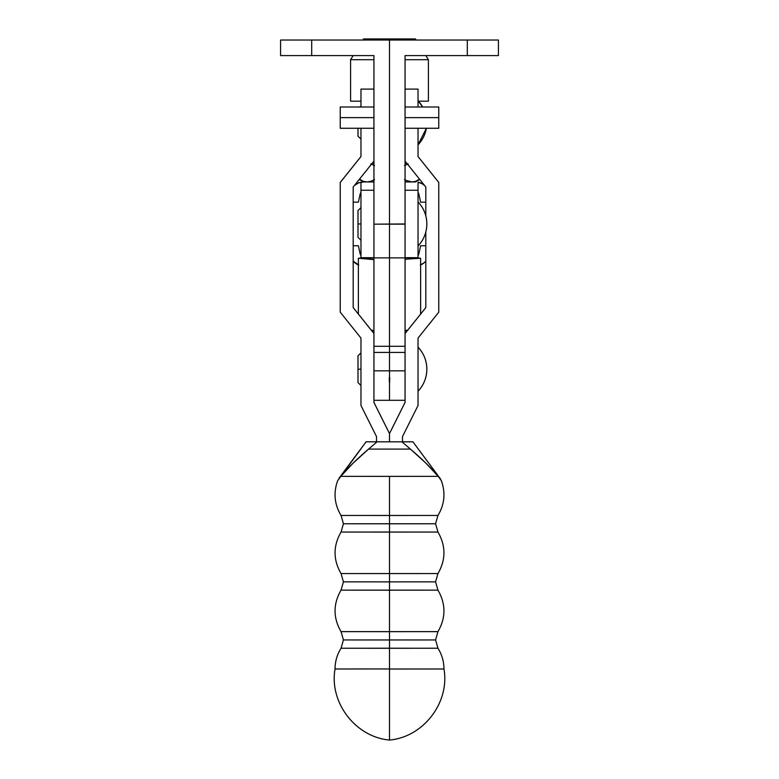<?xml version="1.0" encoding="UTF-8"?>
<svg xmlns="http://www.w3.org/2000/svg" width="779" height="779" viewBox="0 0 779 779"><rect width="100%" height="100%" fill="white"/><g stroke="black" fill="none" stroke-linecap="round" stroke-linejoin="round"><path stroke-width="1.17" d="M441.157 480.448L438.226 476.349L340.774 476.349L353.101 463.154L368.564 449.094L410.436 449.094L425.85 463.106L438.226 476.349L389.5 476.368L389.5 515.484L437.964 515.464L341.036 515.464L389.5 515.484L389.5 523.79L435.568 523.761L343.432 523.761L389.5 523.79L389.5 532.086L389.5 523.79L343.432 523.761L435.568 523.761L389.5 523.79L389.5 515.484L437.964 515.464L341.036 515.464L389.5 515.484L389.5 476.368L340.774 476.349A10.37 6.086 -143.4 0 1 341.387 475.054L366.091 441.79L377.036 441.781L366.091 441.79L341.387 475.044A10.37 6.086 36.6 0 0 340.774 476.349C347.97 467.828 357.24 458.743 368.564 449.094L377.036 441.829L366.091 441.82L338.992 478.277L366.091 441.79L389.5 441.829L389.5 433.543L389.5 441.829L376.53 441.829L376.53 436.639L360.969 405.518L360.969 338.086L340.228 312.155L340.228 182.481L360.969 156.55L360.969 128.262L360.969 156.55L340.228 182.481L340.228 312.155L360.969 338.086L360.969 405.518L376.53 436.639L376.53 441.829L389.5 441.829L389.5 433.582L373.939 402.461L389.5 433.582L389.5 441.829L401.964 441.829L410.436 449.094C421.721 458.704 430.982 467.789 438.226 476.349C442.384 482.162 442.384 482.152 438.226 476.329M389.5 532.028L341.036 532.057L437.964 532.057L389.5 532.086L389.5 573.578L437.964 573.548L341.036 573.548L389.5 573.578L389.5 581.874L435.568 581.855L343.432 581.855L389.5 581.874L389.5 590.18L389.5 581.874L343.432 581.855L435.568 581.855L389.5 581.874L389.5 573.578L437.964 573.548L341.036 573.548L389.5 573.578L389.5 532.086L341.036 532.057L389.5 532.028M389.5 590.122L437.964 590.151L341.036 590.151L437.964 590.151L389.5 590.18L389.5 631.672L437.964 631.642L341.036 631.642L389.5 631.672L389.5 639.968L435.568 639.949L343.432 639.949L389.5 639.968L389.5 648.274L389.5 639.968L343.432 639.949L435.568 639.949L389.5 639.968L389.5 631.672L437.964 631.642L341.036 631.642L389.5 631.672L389.5 590.18L341.036 590.151L389.5 590.122M389.5 648.216L437.964 648.245L341.036 648.245L437.964 648.245L389.5 648.274L389.5 740.05L389.5 669.025L443.962 668.986L389.5 669.025L389.5 648.274L341.036 648.245L389.5 648.216M426.376 128.262L418.031 144.855A31.968 31.968 0 0 0 426.376 128.262M418.031 100.773L422.656 106.996A31.968 31.968 0 0 0 418.031 100.773M360.969 369.188L357.989 369.188L360.969 369.188M426.843 369.188C426.736 377.669 423.795 385.021 418.031 391.233A31.968 31.968 0 0 0 418.031 347.142C423.795 353.364 426.736 360.716 426.843 369.188M340.774 476.329C336.616 482.152 336.616 482.162 340.774 476.349L337.833 480.448M401.964 441.781L412.909 441.79L437.613 475.044A10.37 6.086 143.4 0 1 438.226 476.349A10.37 6.086 -36.6 0 0 437.613 475.054L412.909 441.82L401.964 441.829L412.909 441.79L425.762 459.094L412.909 441.79L401.964 441.781M366.091 441.79L337.638 480.731C333.305 492.844 334.434 504.422 341.036 515.464L343.432 523.761L341.036 532.057C333.071 545.884 333.071 559.721 341.036 573.548L343.432 581.855L341.036 590.151C333.071 603.978 333.071 617.815 341.036 631.642L343.432 639.949L341.036 648.245C337.083 654.594 335.077 661.507 335.038 668.986C329.079 702.522 355.575 737.09 389.5 740.05C423.425 737.09 449.921 702.522 443.962 668.986C443.923 661.507 441.917 654.594 437.964 648.245L435.568 639.949L437.964 631.642C445.929 617.815 445.929 603.978 437.964 590.151L435.568 581.855L437.964 573.548C445.929 559.721 445.929 545.884 437.964 532.057L435.568 523.761L437.964 515.464C444.566 504.422 445.695 492.844 441.362 480.731C439.259 476.602 440.797 479.63 437.613 475.044L412.909 441.79M373.939 161.097L353.189 187.028L353.189 307.608L373.939 333.539L373.939 402.461L373.939 333.539L353.189 307.608L353.189 187.028L373.939 161.097M340.228 182.442L360.969 156.511L340.228 182.442M353.189 307.569L373.939 333.5L353.189 307.569M373.939 402.422L389.5 433.543L405.061 402.422L389.5 433.582L373.939 402.422M360.969 89.098L360.969 106.996L360.969 89.098L373.939 89.098M389.5 668.957L335.038 668.986L389.5 668.957M418.031 106.996L418.031 89.098L418.031 106.996M405.061 257.878L405.061 402.461L405.061 333.539L425.811 307.608L405.061 333.539L405.061 224.167L405.061 257.878L389.5 257.878L389.5 400.309L389.5 370.853L405.061 370.853L373.939 370.853L389.5 370.853L389.5 352.42L373.939 352.42L389.5 352.42L389.5 224.167L389.5 257.878L373.939 257.878L373.939 333.539L373.939 55.591L280.576 55.591L311.697 55.591L311.697 40.031L280.576 40.031L280.576 55.591L280.576 40.031L467.303 40.031L389.5 40.031L389.5 224.167L389.5 40.031L311.697 40.031L311.697 55.591L373.939 55.591L373.939 257.878M405.061 333.5L425.811 307.569L405.061 333.5M425.811 187.028L425.811 215.88L425.811 187.028L405.061 161.097L425.811 187.028M425.811 232.035L425.811 307.608L425.811 232.035M438.772 182.442L418.031 156.55L438.772 182.442L438.772 312.155L438.772 182.481L418.031 156.55L418.031 128.262L418.031 156.55L438.772 182.442M418.031 338.086L438.772 312.155L418.031 338.086L418.031 405.518L418.031 338.086M402.47 436.639L418.031 405.518L402.47 436.639L402.47 441.829L402.47 436.639M402.47 441.829L389.5 441.829L402.47 441.829M368.564 449.094L377.036 441.829L401.964 441.829L410.436 449.094L368.564 449.094M405.061 352.42L389.5 352.42L405.061 352.42M370.337 257.674A46.682 2.493 180 0 1 373.939 257.83L370.337 257.674M389.412 382.645L389.237 377.805M358.379 258.248L358.379 314.054L358.379 258.248A31.121 1.665 180 0 1 373.901 259.611L358.379 258.248L364.591 257.674L358.379 258.248M371.203 330.121L373.472 330.51L373.939 331.27L373.901 330.724A31.121 1.665 0 0 0 371.232 330.121M373.939 346.285L405.061 346.285L373.939 346.285M405.061 331.27L405.099 330.724L405.061 331.27M405.099 259.611A31.121 1.665 180 0 1 420.621 258.248L405.061 259.212M407.797 330.121L405.099 330.724A31.121 1.665 -0 0 1 407.768 330.121M408.663 257.674L405.061 257.83A46.682 2.493 180 0 1 408.663 257.674M420.621 258.248L414.409 257.674L420.621 258.248L420.621 314.054L420.621 258.248M389.763 377.805L389.588 382.645M426.843 223.963C426.736 232.434 423.795 239.786 418.031 245.998A31.968 31.968 0 0 0 418.031 201.917C423.795 208.129 426.736 215.481 426.843 223.963M360.969 223.963L357.989 223.963L360.969 223.963L360.969 257.674L373.939 257.674L360.969 257.674L360.969 190.242L373.939 190.242L360.969 190.242L360.969 223.963M405.061 223.963L373.939 224.167L405.061 224.167L405.061 190.242L418.031 190.242L405.061 190.242M405.061 257.674L418.031 257.674L418.031 182.198L418.031 258.005L405.061 257.674M438.772 106.996L438.772 128.262L438.772 117.629L405.061 117.629L438.772 117.629L438.772 106.996L405.061 106.996M373.939 117.629L340.228 117.629L340.228 128.262L340.228 117.629L373.939 117.629M405.061 55.591L405.061 224.167L405.061 55.591L498.424 55.591L498.424 40.031L467.303 40.031L467.303 55.591L405.061 55.591M498.424 40.031L498.424 55.591L467.303 55.591L467.303 40.031L498.424 40.031M340.228 106.996L340.228 117.629L340.228 106.996L373.939 106.996M420.621 245.745L425.811 245.745L420.621 245.745L418.917 253.584L420.621 245.745M353.189 245.745L358.379 245.745L360.083 253.584L358.379 245.745L353.189 245.745M425.85 261.053L424.224 262.718L425.85 261.053M418.917 253.584L418.031 255.561A5.19 5.19 0 0 0 418.917 253.584A5.19 5.19 0 0 1 418.031 255.561M420.261 265.084L424.224 262.718M353.15 261.053L358.739 265.084M360.969 255.561L360.083 253.584A5.19 5.19 0 0 0 360.969 255.561A5.19 5.19 0 0 1 360.083 253.594M425.811 261.101A13.486 13.486 0 0 1 420.621 264.938M358.379 264.938A13.486 13.486 0 0 1 353.189 261.101M354.348 185.587A13.486 13.486 0 0 1 360.969 182.198L360.969 190.242L360.969 182.198L363.569 181.945L358.739 182.841L354.776 185.207M373.939 181.945L363.569 181.945L373.939 181.945M370.823 181.322L367.036 181.945L370.823 181.322L374.524 179.628L370.823 181.322L367.036 181.945L363.257 181.322L359.557 179.082L363.257 181.322L367.036 181.945L370.823 181.322M374.524 165.586L370.823 163.902L374.524 165.586M404.476 179.628L408.177 181.322L411.964 181.945L415.743 181.322L419.443 179.082L415.743 181.322L411.964 181.945L405.859 180.377M408.177 163.892L404.476 165.586L408.177 163.892M372.196 163.269L373.939 163.269L372.196 163.269M405.061 163.269L406.804 163.269L405.061 163.269M415.743 181.322L411.964 181.945M363.257 181.322L359.557 179.628L363.569 181.945M425.811 202.17L420.621 202.17L418.917 194.331L420.621 202.17L425.811 202.17M358.379 202.17L353.189 202.17L358.379 202.17L360.083 194.331L358.379 202.17M424.652 185.587L422.345 183.854L418.031 182.198A13.486 13.486 0 0 1 424.652 185.587M418.031 192.364L418.917 194.331A5.19 5.19 0 0 0 418.031 192.364A5.19 5.19 0 0 1 418.917 194.331M360.083 194.331A5.19 5.19 0 0 1 360.969 192.364A5.19 5.19 0 0 0 360.083 194.331L360.969 192.364M415.431 181.945L405.061 181.945L415.431 181.945L419.443 179.628M428.401 59.701L425.84 55.591L428.401 59.701L405.061 59.701L428.401 59.701L428.401 101.192L428.401 59.701M416.113 40.031L415.431 38.95L363.569 38.95L362.887 40.031L363.569 38.95L415.431 38.95L416.113 40.031M350.599 59.701L373.939 59.701L350.599 59.701L350.599 101.192L360.969 101.192L350.599 101.192L350.599 59.701L353.16 55.591L350.599 59.701M418.42 101.192L428.401 101.192L418.42 101.192M360.969 385.527L357.989 382.547L357.989 355.837L360.969 352.848M360.969 139.159L357.989 136.169L357.989 128.262M360.969 106.48L359.294 106.996M405.061 89.098L418.031 89.098M373.939 400.309L405.061 400.309M360.969 240.302L357.989 237.313L360.969 240.302M357.989 210.603L360.969 207.623L357.989 210.603L357.989 237.313M438.772 128.262L405.061 128.262M373.939 128.262L340.228 128.262"/></g></svg>
